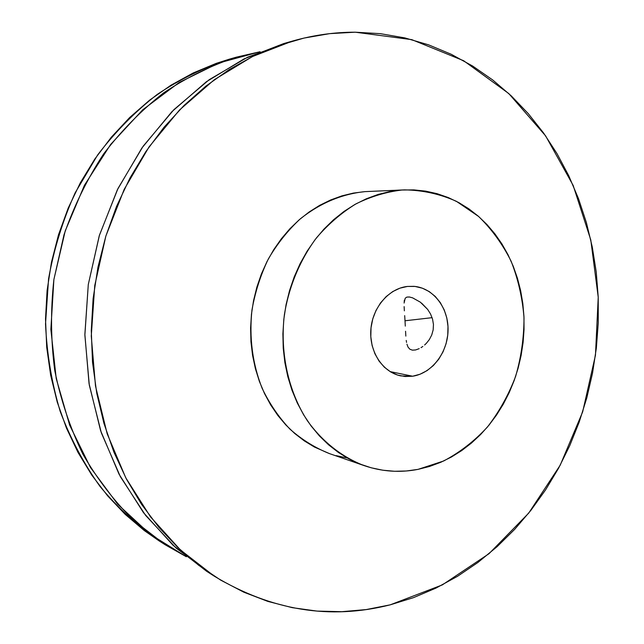 <?xml version="1.0" encoding="UTF-8"?>
<svg xmlns="http://www.w3.org/2000/svg" width="644" height="644" viewBox="0 0 644 644"><rect width="100%" height="100%" fill="white"/><g stroke="black" fill="none" stroke-linecap="round" stroke-linejoin="round"><path stroke-width="0.97" d="M405.301 326.114L405.012 320.776L432.1 317.669L405.012 320.776L405.301 326.114M405.841 336.104L405.559 331.257L405.841 336.104M406.549 342.407L406.251 340.443L406.549 342.407M409.866 349.217L408.071 347.164L409.866 349.217L412.401 350.159L409.866 349.217M415.613 349.95L412.401 350.159L415.613 349.95L419.196 348.654L415.613 349.95M421.031 347.655L422.842 346.44L421.031 347.655M424.605 345.007L426.312 343.373L424.605 345.007M429.347 339.557L426.312 343.373L429.347 339.557L431.713 335.033L429.347 339.557M433.154 329.945L431.713 335.033L433.154 329.945L433.46 324.544L433.154 329.945M355.222 32.2L411.774 39.638L463.664 60.737L508.776 93.549L545.613 135.868L573.152 185.408L590.781 239.922L598.228 297.23L595.459 355.23L582.659 411.886L560.208 465.177L528.708 513.115L489.021 553.687L442.331 584.897L390.216 604.837L366.211 609.57L341.747 611.687L317.041 611.092L292.328 607.678L267.856 601.407L243.899 592.23L220.723 580.155L198.618 565.231L177.865 547.529L158.754 527.178L141.551 504.349L126.53 479.265L113.924 452.177L103.942 423.398L96.761 393.275L92.511 362.178L91.279 330.501L93.106 298.671L97.969 267.107L105.817 236.227L116.524 206.434L129.927 178.122L145.826 151.638L163.978 127.295L184.12 105.366L205.943 86.079L229.159 69.608L253.454 56.068L278.506 45.547L304.008 38.077L329.68 33.641L355.222 32.2L380.379 33.665L404.915 37.924L428.606 44.847L451.251 54.281L472.688 66.066L492.765 80.009L511.336 95.94L528.305 113.666L543.576 132.986L557.068 153.723L568.724 175.675L578.505 198.658L586.362 222.486L592.271 246.974L596.231 271.953L598.228 297.23L598.268 322.644L596.36 348.01L592.528 373.174L586.781 397.96L579.165 422.19L569.723 445.712L558.493 468.357L545.54 489.939L530.922 510.314L514.725 529.304L497.031 546.732L477.953 562.445L457.586 576.267L436.077 588.044L413.569 597.616L390.216 604.837C330.098 620.083 271.478 610.544 214.355 576.227L180.417 549.928L150.527 516.899L125.789 477.848L107.186 433.806L95.497 386.046L91.271 336.063L94.757 285.493L105.874 236.042L124.203 189.344L149.054 146.913L179.475 110.027L214.339 79.687L252.424 56.575L292.465 41.071C313.443 35.122 334.357 32.168 355.222 32.2M404.48 189.883L364.963 191.63L404.585 189.875C422.722 190.181 439.989 193.989 456.387 201.314L478.621 216.481C491.783 229.272 502.626 244.205 511.143 261.279C518.17 279.23 522.461 298.083 524.015 317.838C523.966 337.73 521.173 357.235 515.635 376.354C508.599 394.885 499.189 411.79 487.403 427.061C474.435 441.084 459.84 452.394 443.619 461.007L418.02 469.371L406.348 470.989L394.595 471.279L382.858 470.217L371.258 467.802L359.907 464.034L348.927 458.914L338.446 452.491L328.561 444.803L319.392 435.916L311.052 425.901L303.638 414.849L297.238 402.878L291.941 390.111L287.812 376.668L284.898 362.709L283.247 348.372L282.885 333.834L283.827 319.239L286.049 304.765L289.534 290.581L294.236 276.831L300.104 263.678L307.059 251.265L315.029 239.721L323.9 229.167L333.584 219.725L343.952 211.465L354.9 204.462L366.291 198.795L378.004 194.48L389.918 191.558L401.896 190.028L413.834 189.891L425.604 191.123L437.099 193.683L448.216 197.539L458.85 202.619L468.913 208.873L478.323 216.215L487.001 224.563L494.89 233.836L501.926 243.939L508.06 254.783L513.244 266.246L517.446 278.248L520.642 290.669L522.815 303.413L523.95 316.373L524.039 329.438L523.097 342.503L521.117 355.464L518.122 368.215L514.129 380.644L509.179 392.663L503.302 404.158L496.54 415.042L488.949 425.209L480.569 434.579L471.48 443.048L461.748 450.55L451.452 457.007L440.673 462.328L429.492 466.473L418.02 469.371C399.924 472.881 382.021 471.649 364.327 465.676C342.262 457.256 322.564 441.873 307.397 420.749C288.359 391.367 279.834 352.984 284.366 314.827C288.947 286.387 300.096 259.774 316.502 237.813C328.287 224.136 341.409 212.834 355.874 203.923C370.831 196.533 386.175 191.904 401.896 190.028L364.963 191.63C341.819 194.005 320.301 203.053 300.402 218.759C288.005 230.246 277.322 243.625 268.363 258.912C260.587 275.036 255.129 292.07 251.965 310.014C249.059 337.633 252.456 363.763 262.172 388.413C269.611 403.86 278.908 417.473 290.066 429.258C302.076 439.772 315.158 447.87 329.301 453.553L364.198 465.628M412.643 376.225L400.906 375.919C382.753 372.304 369.173 351.825 370.847 329.712C372.353 307.591 388.839 288.383 407.459 286.435L399.924 288.158L392.727 291.579L386.167 296.578L380.507 302.962L375.983 310.488L372.779 318.852L371.033 327.716L370.807 336.732L372.119 345.53L374.913 353.749L379.05 361.075L384.379 367.217L390.667 371.942L397.662 375.074L405.084 376.515L412.643 376.225L420.057 374.228L427.044 370.622L433.348 365.551L438.741 359.215L443.032 351.849L446.067 343.743L447.741 335.178L447.991 326.476L446.807 317.943L444.223 309.909L440.335 302.656L435.28 296.465L429.226 291.579L422.4 288.198L415.05 286.451L407.459 286.435L413.979 286.339C433.396 287.932 448.546 307.864 448.055 330.203C447.773 352.534 432.003 373.327 412.643 376.225L390.111 371.604L412.643 376.225M229.417 59.151L216.255 63.354L193.192 72.965L170.885 85.25L149.617 100.142L129.669 117.522L111.299 137.236L94.781 159.068L80.339 182.783L68.192 208.109L58.515 234.73L51.448 262.325L47.093 290.524L45.515 318.981L46.706 347.317L50.651 375.17L57.268 402.202L66.445 428.067L78.021 452.474L91.818 475.151L107.629 495.856L125.218 514.395L144.337 530.6L159.052 540.847M404.69 315.624L405.012 320.776L404.69 315.624M404.126 306.608L404.368 310.835L404.126 306.608M421.651 303.187L427.672 309.426L430.53 313.982L432.551 319.118L433.46 324.544L432.551 319.118L430.53 313.982L427.672 309.426L420.347 302.173L412.619 297.85L409.334 296.981L406.831 297.101L405.221 298.22L404.086 303.05M406.936 344.186L408.071 347.164M364.963 191.63L353.395 193.087L341.9 195.873L330.613 199.978L319.641 205.364L309.112 212.005L299.138 219.846L289.832 228.813L281.315 238.819L273.668 249.759L267.002 261.528L261.384 273.998L256.892 287.023L253.567 300.474L251.458 314.2L250.588 328.029L250.959 341.827L252.577 355.424L255.402 368.682L259.403 381.449L264.523 393.589L270.705 404.979L277.87 415.501L285.92 425.048L294.767 433.533L304.306 440.89L314.433 447.049L329.43 453.593M335.999 455.614L347.205 457.973M292.465 41.071L283.642 43.599L244.028 58.926L206.378 81.732L171.916 111.662L141.873 148.023L117.337 189.835L99.24 235.833L88.284 284.551L84.863 334.365L89.049 383.615L100.609 430.691L119.011 474.129L143.475 512.648L173.043 545.275L206.619 571.276L214.13 576.082M210.499 573.707L176.037 548.004L145.625 515.425L120.38 476.697L101.325 432.824L89.307 385.128L84.871 335.146L88.284 284.543L99.474 235.084L118.013 188.451L143.169 146.188L173.96 109.593L209.219 79.687L247.682 57.163L288.053 42.383M260.071 51.737L218.855 62.975L179.233 82.448L142.67 109.842L110.623 144.473L84.436 185.279L65.245 230.866L53.887 279.528L50.86 329.406L56.221 378.575L69.657 425.169L90.466 467.512L117.675 504.212L150.076 534.198L186.358 556.746L165.283 544.832L133.678 520.441C114.262 501.161 97.341 479.112 82.931 454.278C70.22 428.115 60.842 400.254 54.788 370.694C50.796 340.547 50.498 310.158 53.887 279.528L64.014 234.738C74.076 205.814 87.286 178.871 103.636 153.916C121.539 130.458 141.632 110.043 163.898 92.672C187.074 77.256 211.264 65.406 236.469 57.131L260.071 51.737M236.469 57.131L229.127 59.232C204.18 67.427 180.24 79.14 157.305 94.37C135.28 111.525 115.421 131.674 97.719 154.834L75.155 192.822C62.862 220.192 53.999 248.834 48.574 278.747L45.523 323.948C46.891 354.136 51.802 383.333 60.246 411.548C70.59 438.797 83.865 463.785 100.07 486.518C117.691 507.665 137.285 525.737 158.851 540.719L165.283 544.832M412.619 297.85L420.371 302.189M405.221 298.22L406.831 297.101L409.504 297.005M404.174 301.537L404.384 300.217"/></g></svg>
